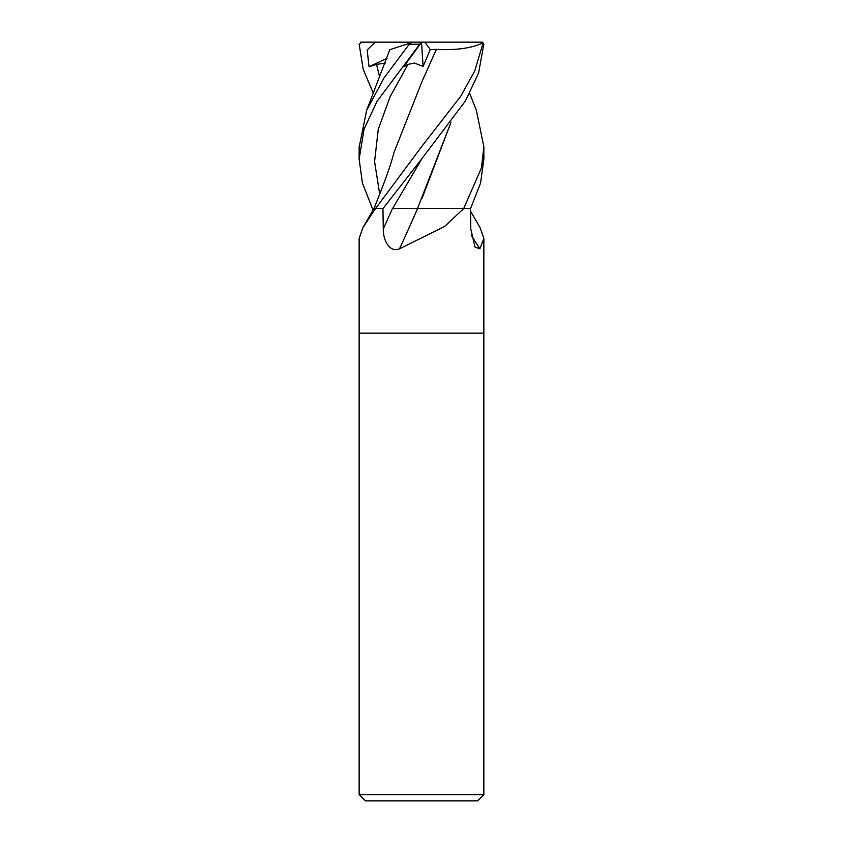 <?xml version="1.0" encoding="UTF-8"?>
<svg xmlns="http://www.w3.org/2000/svg" width="843" height="843" viewBox="0 0 843 843"><rect width="100%" height="100%" fill="white"/><g stroke="black" fill="none" stroke-linecap="round" stroke-linejoin="round"><path stroke-width="1.26" d="M362.922 227.578L374.029 208.442L375.325 208.442A1049.725 975.646 46 0 1 374.355 210.181L362.922 227.578L359.139 238.4L359.139 333.154L483.861 333.154L483.861 794.612L359.139 794.612L365.377 800.85L477.623 800.85L483.861 794.612M470.542 211.203L480.078 227.578L483.861 238.4L479.857 248.801L475.041 247.094L470.773 228.969L470.499 208.442L463.808 208.442L444.619 226.482L399.529 248.801C388.781 253.09 382.985 238.938 383.28 228.969L382.933 208.442L375.693 208.442L374.355 210.181M359.139 794.612L359.139 333.154L483.861 333.154L483.861 238.4M417.685 208.442L392.48 208.442A1050.8 278.717 -74.6 0 1 383.28 228.969M450.921 122.583L417.538 208.442L463.629 208.442M372.458 211.203L372.501 208.442M417.654 208.442A1055.699 280.013 -74.6 0 1 399.529 248.801M463.07 208.442A1049.725 278.432 -74.6 0 1 462.312 210.181M471.237 235.113A1055.699 981.21 -46 0 0 479.857 248.801M421.5 159.169L465.347 101.086L478.571 73.099L483.84 44.226L481.785 42.15L481.184 42.15L482.733 44.226L474.735 70.97L460.784 96.186L421.5 146.808L375.641 208.442L383.091 208.442L421.5 159.169M360.699 42.15L375.167 42.15L367.179 49.979L369.023 66.723L376.558 64.384L385.283 63.077M373.354 93.299L363.185 69.316L359.16 44.226L361.816 42.15M375.167 42.15L413.007 42.15L410.077 43.098L384.06 77.872L366.642 110.296L359.139 147.314M390.783 49.379L410.92 42.835M482.301 42.15L468.445 42.15M450.857 122.667L422.09 198.274M469.646 93.299L476.358 110.296L483.861 146.808L481.448 167.915L463.755 208.442L470.626 208.442L480.573 183.036L483.861 159.169L483.861 147.314M436.105 208.442L417.538 208.442M430.267 49.547L424.788 42.15L421.584 42.15L403.776 66.723L407.959 64.384L414.514 63.056L423.102 66.449L430.267 49.547L436.411 49.358L421.532 82.625M413.007 42.15L422.132 42.15M436.358 49.305L421.69 82.287L394.071 152.256C388.918 172.214 379.297 194.67 374.113 208.442M419.772 44.236C421.89 41.623 421.932 41.623 419.909 44.236M372.374 208.442L362.427 183.036L359.139 159.169L364.06 129.148L377.042 101.297L419.782 44.226L409.709 44.226M436.421 49.379C456.463 50.359 471.996 48.177 483.007 42.835M369.023 66.723L386.969 58.325M424.788 42.15L481.184 42.15M421.511 42.266L423.102 66.449M482.733 44.226L483.84 44.226M376.558 64.384L379.708 77.366M421.869 158.726L392.648 208.442M407.959 64.384L390.088 96.808L378.275 129.221L374.577 161.645L379.708 194.069M366.642 110.296L389.824 49.684M359.139 159.169L359.139 146.808"/></g></svg>
